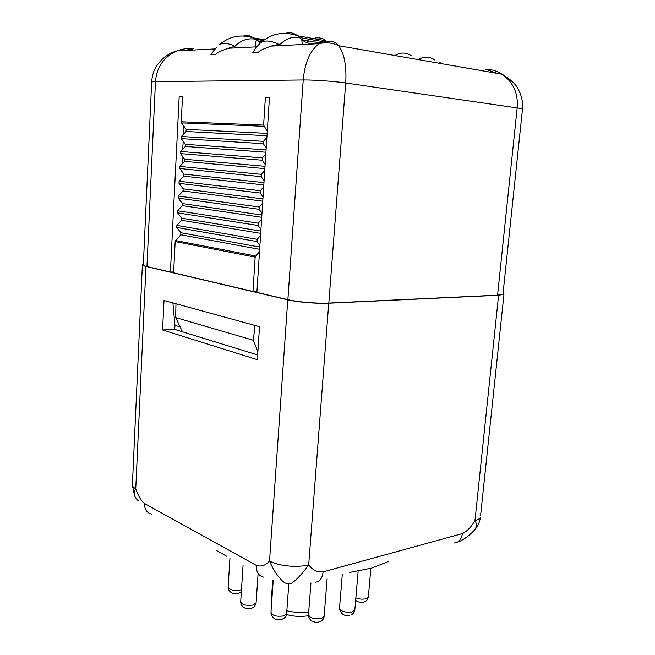 <?xml version="1.0" encoding="UTF-8"?>
<svg xmlns="http://www.w3.org/2000/svg" width="655" height="655" viewBox="0 0 655 655"><rect width="100%" height="100%" fill="white"/><g stroke="black" fill="none" stroke-linecap="round" stroke-linejoin="round"><path stroke-width="0.98" d="M473.426 531.123C476.799 527.897 477.307 524.393 474.965 520.627L498.586 295.266L503.957 294.341L503.073 293.104M498.586 295.266L328.744 303.224C317.348 303.822 297.354 302.168 287.766 299.826L269.541 561.008C265.611 565.478 261.206 566.943 256.318 565.396C256.203 572.241 258.741 576.171 263.94 577.186M143.371 264.088L142.381 264.604C141.988 265.16 143.183 265.774 145.967 266.446L287.766 299.826M151.657 82.031C152.075 76.185 153.401 71.387 155.62 67.621C160.876 59.048 168.007 53.456 177.006 50.869C163.783 56.879 156.602 67.146 155.464 81.662C152.558 81.703 151.28 81.9 151.649 82.26L143.347 264.677C142.954 265.242 144.149 265.856 146.941 266.528L170.406 272.046L179.192 96.588L182.491 96.965M173.641 271.989L170.406 272.046M259.806 247.091L180.878 232.738L180.772 234.785L175.172 241.58L173.6 272.791L252.977 291.459L255.172 257.145L259.527 251.43M256.948 291.328L252.977 291.459M179.192 96.588L182.508 96.612L181.239 121.781L263.613 125.097L265.39 97.284L269.475 97.317L256.883 292.384L287.881 299.671C297.46 302.012 317.429 303.666 328.818 303.069L497.571 295.176L502.958 294.251L503.024 293.636M142.364 265.013L132.425 484.184C131.999 485.781 133.104 487.312 135.749 488.777C137.984 495.589 140.882 500.502 144.46 503.499C144.501 509.541 147.015 513.127 152.009 514.273M259.519 326.665L257.358 359.677L162.563 329.973L164.012 300.473L259.519 326.665M474.007 530.566C477.569 526.915 479.697 522.518 480.385 517.376C479.706 518.744 477.896 519.824 474.965 520.627C471.248 526.997 467.048 531.32 462.373 533.588C461.488 539.483 458.737 542.618 454.128 543.003M287.93 583.065C284.679 585.676 274.854 574.001 269.541 561.008C278.514 566.084 297.599 567.942 308.693 564.807C312.468 570.047 317.257 572.404 323.079 571.897C322.276 578.521 319.624 581.951 315.112 582.189M145.967 266.446L135.749 488.777C133.047 492.576 133.857 496.564 138.189 500.739M328.744 303.224L308.693 564.807C300.547 576.498 290.149 586.192 289.109 583.187M473.385 531.164L473.418 531.139C471.616 533.366 463.543 540.416 457.616 542.062M388.366 561.54L371.696 568.082L349.582 572.47M226.745 556.275L216.748 550.658M172.895 302.905L174.934 325.314L174.729 329.408M174.934 325.314L180.133 326.886M181.32 329.342L181.206 331.405M182.499 331.798L174.238 329.26L174.615 321.826M257.669 354.953L182.508 331.823L175.671 317.577L253.403 340.289L257.873 351.866M253.403 340.289L254.877 325.396L175.982 303.756M174.238 329.26L162.563 329.973M175.671 317.577L175.966 303.756M259.904 245.519L257.063 241.589L257.21 239.321L260.559 235.423M260.944 229.479L258.095 225.492L258.242 223.208L261.599 219.327M261.984 213.35L259.134 209.297L259.282 207.005L262.647 203.148M263.032 197.139L260.174 193.028L260.322 190.72L263.695 186.88M264.088 180.837L261.222 176.67L261.37 174.345L264.751 170.529M265.144 164.454L262.278 160.221L262.426 157.888L265.815 154.089M266.208 147.981L263.335 143.682L263.482 141.333L266.88 137.558M267.273 131.418L263.613 125.097M265.39 97.284L269.451 97.775M181.239 121.781L181.541 122.886L263.908 126.309M267.15 133.383L186.192 129.371L181.541 122.886M186.192 129.371L186.085 131.499L181.37 136.494L263.482 141.333M266.086 149.889L185.422 144.354L181.263 138.623L181.37 136.494M185.422 144.354L185.316 146.466L180.608 151.493L262.426 157.888M265.021 166.304L184.653 159.263L180.502 153.606L180.608 151.493M184.653 159.263L184.546 161.367L179.855 166.411L261.37 174.345M263.965 182.63L183.891 174.099L179.748 168.515L179.855 166.411M183.891 174.099L183.785 176.187L179.102 181.263L260.322 190.72M262.917 198.874L183.13 188.861L178.995 183.359L179.102 181.263M183.13 188.861L183.023 190.949L178.348 196.041L259.282 207.005M261.877 215.028L182.377 203.558L178.25 198.129L178.348 196.041M182.377 203.558L182.27 205.629L177.603 210.754L258.242 223.208M260.837 231.1L181.623 218.18L177.497 212.826L177.603 210.754M181.623 218.18L181.517 220.244L176.866 225.394L257.21 239.321M180.878 232.738L176.76 227.457L176.866 225.394M174.729 329.318L174.345 327.181M183.916 126.202L183.506 134.226M183.154 141.226L182.745 149.209M182.385 156.177L181.984 164.127M181.631 171.053L181.582 171.897L182.311 171.97M443.926 64.084L443.247 63.969M497.022 73.352L485.363 69.135C491.512 69.299 497.112 71.01 502.172 74.252L338.7 45.719C336.097 42.518 333.182 41.175 329.956 41.674C326.296 40.749 322.694 41.421 319.157 43.672L271.096 46.104L280.577 43.95C286.268 38.571 292.556 36.426 299.45 37.523L301.799 39.734C305.246 42.501 309.078 43.795 313.278 43.615L314.867 43.893M411.479 55.88C406.247 52.261 400.713 52.138 394.875 55.528M184.407 50.492L193.454 48.797C187.723 48.151 182.246 48.847 177.006 50.869L215.045 48.945L210.902 54.758L215.618 54.545C217.1 53.571 216.314 52.523 228.243 48.273L234.924 46.284C240.803 40.405 247.451 38.015 254.86 39.12L260.543 42.829M228.243 48.273L256.514 46.849L252.601 52.932L257.816 52.703C259.347 51.679 258.512 50.574 271.096 46.104M215.618 54.545L210.902 54.758M146.941 266.528L155.464 81.662L303.224 79.967C304.788 62.569 310.093 50.476 319.149 43.672L319.157 43.672C325.797 42.059 332.314 42.747 338.7 45.719C344.407 53.825 346.741 66.245 345.693 82.98L328.818 303.069M257.816 52.703L252.601 52.932M306.802 42.583L308.8 40.954M311.035 39.562C316.34 36.877 321.327 37.286 326.002 40.798L297.591 35.771L299.45 37.523L323.406 41.732M497.571 295.176L517.204 107.567C518.285 93.378 513.283 82.276 502.172 74.252L502.172 74.252C511.203 79.738 516.746 85.109 518.809 90.39C521.765 96.228 523.001 102.336 522.526 108.714L522.493 109.066M144.46 503.499L256.318 565.396M323.079 571.897L462.373 533.588M503.957 294.341L480.565 515.665M175.172 241.58L255.172 257.145M502.958 294.251L522.526 108.714L345.693 82.98C334.066 81.277 313.327 79.804 303.224 79.967L287.881 299.671M434.805 60.006C430.196 56.813 425.242 56.363 419.945 58.672M442.215 63.789L439.194 62.29M259.372 44.065L260.706 42.657C264.923 40.029 270.9 40.569 278.637 44.27M234.539 46.693L234.924 46.284C228.169 43.083 222.987 42.567 219.376 44.728C229.447 36.238 240.803 33.962 253.452 37.908L254.86 39.12L263.236 40.528M217.214 46.955L214.062 50.214M243.439 36C246.984 34.961 250.325 35.591 253.452 37.908L264.309 39.742M285.645 33.34C289.919 32.07 293.898 32.881 297.591 35.771C283.983 31.055 271.686 33.348 260.706 42.657L255.9 47.733M266.994 135.724L186.085 131.499M181.263 138.623L263.335 143.682M265.93 152.214L185.316 146.466M180.502 153.606L262.278 160.221M264.874 168.613L184.546 161.367M179.748 168.515L261.222 176.67M263.818 184.931L183.785 176.187M178.995 183.359L260.174 193.028M262.77 201.167L183.023 190.949M178.25 198.129L259.134 209.297M261.73 217.304L182.27 205.629M177.497 212.826L258.095 225.492M260.69 233.368L181.517 220.244M176.76 227.457L257.063 241.589M259.658 249.342L180.772 234.785M175.589 240.557L255.614 256.015M271.71 601.74L271.448 598.277L272.717 580.264M308.702 612.007C301.456 612.933 294.169 612.523 286.833 610.763M243.062 565.445L240.713 601.446C241.76 604.794 245.895 605.973 253.141 604.991L256.105 602.903L256.146 602.264M229.962 558.085L228.161 586.749C229.185 589.852 233.18 590.949 240.148 590.04L241.49 589.557M355.861 597.835C359.3 599.227 362.714 599.513 366.104 598.686L368.339 597.073L368.397 596.435M342.287 574.525L339.536 607.84C338.209 610.657 347.535 613.53 352.439 611.786L354.822 610.034L354.879 609.33M310.945 582.942L308.505 614.496C309.651 618.156 313.982 619.474 321.499 618.451L324.102 616.535L324.159 615.806M273.217 580.395L270.974 612.089C272.062 615.651 276.328 616.92 283.787 615.888L286.612 613.841L286.661 613.137M132.384 485.38L134.349 494.787M255.679 45.351L255.581 41.871L256.621 40.643L261.975 41.535M302.192 43.729L301.799 39.734L320.36 42.968M271.669 602.33L271.399 600.84M308.489 615.708C300.932 616.953 293.604 616.551 286.497 614.521M251.585 608.274C253.493 607.259 254.427 607.889 256.105 602.903L258.078 573.886M250.734 608.511C247.508 609.265 241.4 608.462 240.688 602.133M237.798 593.512C234.817 594.232 228.734 593.405 228.136 587.363M241.351 591.686L238.625 593.291M364.434 601.847C366.399 601.225 367.701 599.636 368.339 597.073L370.853 568.319M363.525 602.117C360.283 602.641 357.663 602.035 355.649 600.299M350.777 614.996C353.094 614.062 354.445 612.409 354.822 610.034L358.138 571.16M349.86 615.274C344.473 616.461 341.018 614.243 339.495 608.61M319.869 621.726C322.301 620.752 323.709 619.024 324.102 616.535L327.123 578.799M318.952 621.996C314.482 622.815 309.324 621.529 308.464 615.291M282.19 619.188C284.745 618.205 286.219 616.42 286.612 613.841L288.863 583.171M281.298 619.442C277.442 620.252 271.719 619.188 270.941 612.851"/></g></svg>
